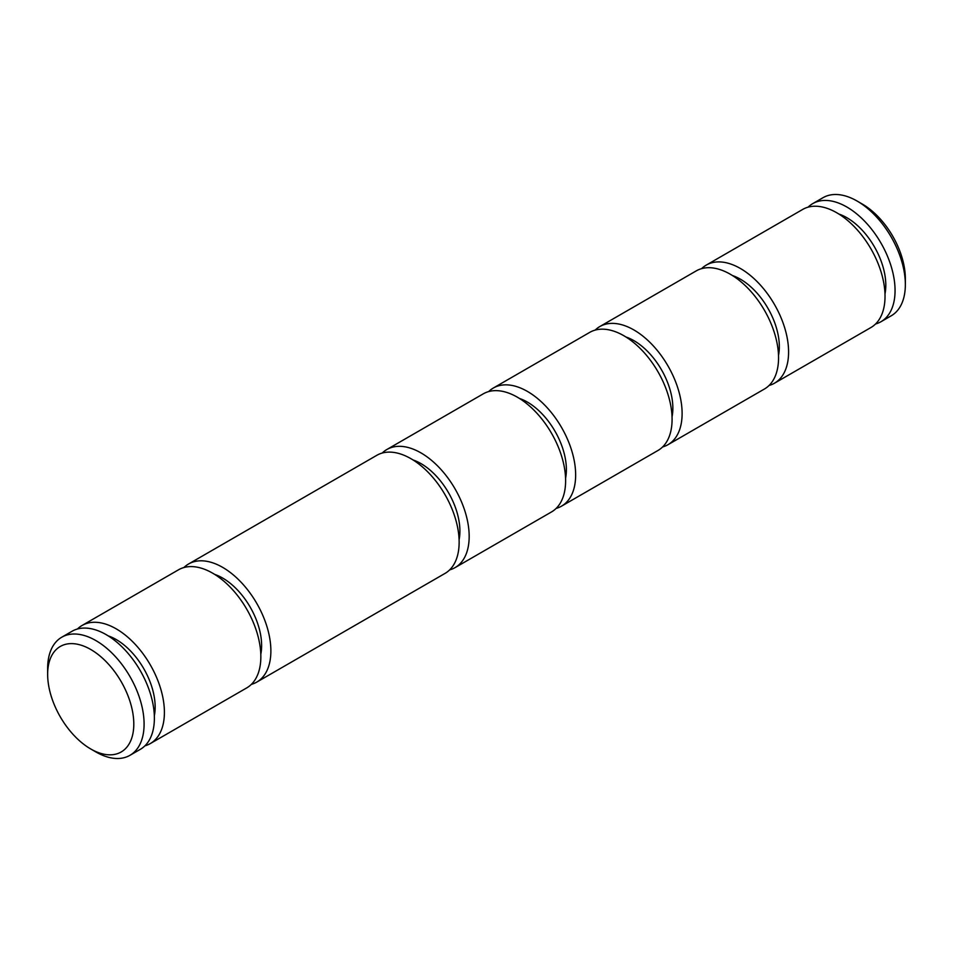 <?xml version="1.0" encoding="UTF-8"?>
<svg xmlns="http://www.w3.org/2000/svg" width="953" height="953" viewBox="0 0 953 953"><rect width="100%" height="100%" fill="white"/><g stroke="black" fill="none" stroke-linecap="round" stroke-linejoin="round"><path stroke-width="1.43" d="M256.762 682.11L445.015 573.42A68.199 39.371 -120 0 0 455.474 518.777A68.199 39.371 -120 0 0 410.922 458.679A68.199 39.371 -120 0 0 376.816 455.308L188.563 563.997A68.199 39.371 60 0 1 222.657 567.369A68.199 39.371 60 0 1 267.209 627.467A68.199 39.371 60 0 1 256.762 682.11A68.199 39.371 60 0 1 251.378 684.361M459.096 539.755A55.107 31.818 -120 0 0 420.952 463.587A55.107 31.818 -120 0 0 413.006 459.942M214.723 574.421A55.107 31.818 60 0 1 222.657 578.066A55.107 31.818 60 0 1 260.812 654.235M449.661 569.882A68.199 39.371 -120 0 0 455.046 567.631L551.489 511.952A68.199 39.371 -120 0 0 561.948 457.309A68.199 39.371 -120 0 0 517.396 397.21A68.199 39.371 -120 0 0 483.29 393.827L386.847 449.518A68.199 39.371 -120 0 0 382.213 453.056M455.046 567.631A68.199 39.371 -120 0 0 465.505 512.988A68.199 39.371 -120 0 0 420.952 452.889A68.199 39.371 -120 0 0 386.847 449.518M77.443 629.004A68.199 39.371 60 0 1 82.089 625.466L178.533 569.787A68.199 39.371 60 0 1 212.626 573.158A68.199 39.371 60 0 1 257.179 633.257A68.199 39.371 60 0 1 246.732 687.899L150.288 743.578A68.199 39.371 60 0 1 144.904 745.842M82.089 625.466A68.199 39.371 60 0 1 116.195 628.837A68.199 39.371 60 0 1 160.735 688.936A68.199 39.371 60 0 1 150.288 743.578M565.57 478.287A55.107 31.818 -120 0 0 527.426 402.106A55.107 31.818 -120 0 0 519.48 398.473M108.249 635.889A55.107 31.818 60 0 1 116.195 639.534A55.107 31.818 60 0 1 154.338 715.715M556.135 508.414A68.199 39.371 -120 0 0 561.52 506.162L657.963 450.483A68.199 39.371 -120 0 0 668.41 395.829A68.199 39.371 -120 0 0 623.87 335.742A68.199 39.371 -120 0 0 589.764 332.359L493.32 388.038A68.199 39.371 -120 0 0 488.675 391.576M561.52 506.162A68.199 39.371 -120 0 0 571.979 451.508A68.199 39.371 -120 0 0 527.426 391.421A68.199 39.371 -120 0 0 493.32 388.038M47.65 674.355L47.65 668.41A68.199 39.371 60 0 1 61.778 637.2L72.059 631.255A68.199 39.371 60 0 1 106.164 634.638A68.199 39.371 60 0 1 150.705 694.725A68.199 39.371 60 0 1 140.258 749.38L129.965 755.312A68.199 39.371 60 0 1 95.872 751.941L90.726 748.963A60.921 35.178 60 0 1 47.65 674.355A60.921 35.178 60 0 1 90.726 649.481A60.921 35.178 60 0 1 133.801 724.089A60.921 35.178 60 0 1 90.726 748.963L95.872 751.941M61.778 637.2A68.199 39.371 60 0 1 95.872 640.571A68.199 39.371 60 0 1 140.425 700.669A68.199 39.371 60 0 1 129.965 755.312M672.044 416.818A55.107 31.818 -120 0 0 633.9 340.638A55.107 31.818 -120 0 0 625.954 337.005M662.609 446.945A68.199 39.371 -120 0 0 667.993 444.694L764.437 389.003A68.199 39.371 -120 0 0 774.884 334.36A68.199 39.371 -120 0 0 730.343 274.261A68.199 39.371 -120 0 0 696.238 270.89L599.794 326.569A68.199 39.371 -120 0 0 595.149 330.107M667.993 444.694A68.199 39.371 -120 0 0 678.441 390.039A68.199 39.371 -120 0 0 633.9 329.952A68.199 39.371 -120 0 0 599.794 326.569M778.518 355.35A55.107 31.818 -120 0 0 740.374 279.169A55.107 31.818 -120 0 0 732.428 275.524M769.083 385.465A68.199 39.371 -120 0 0 774.467 383.213L870.911 327.534A68.199 39.371 -120 0 0 881.358 272.892A68.199 39.371 -120 0 0 836.805 212.793A68.199 39.371 -120 0 0 802.712 209.422L706.268 265.101A68.199 39.371 -120 0 0 701.622 268.639M774.467 383.213A68.199 39.371 -120 0 0 784.915 328.571A68.199 39.371 -120 0 0 740.374 268.472A68.199 39.371 -120 0 0 706.268 265.101M884.992 293.869A55.107 31.818 -120 0 0 846.836 217.689A55.107 31.818 -120 0 0 838.902 214.056M875.557 323.996A68.199 39.371 -120 0 0 880.941 321.745L891.222 315.8A68.199 39.371 -120 0 0 905.35 284.59A68.199 39.371 -120 0 0 857.128 201.059L857.128 201.059A68.199 39.371 -120 0 0 823.035 197.688L812.742 203.62A68.199 39.371 -120 0 0 808.096 207.158M880.941 321.745A68.199 39.371 -120 0 0 891.389 267.102A68.199 39.371 -120 0 0 846.836 207.004A68.199 39.371 -120 0 0 812.742 203.62M905.35 284.59L905.35 278.645A60.921 35.178 -120 0 0 862.274 204.037L857.128 201.059L862.274 204.037M183.917 567.535A68.199 39.371 60 0 1 188.563 563.997"/></g></svg>
